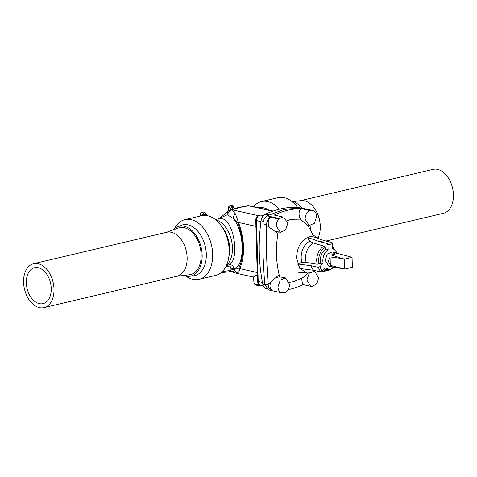 <?xml version="1.0" encoding="UTF-8"?>
<svg xmlns="http://www.w3.org/2000/svg" width="477" height="477" viewBox="0 0 477 477"><rect width="100%" height="100%" fill="white"/><g stroke="black" fill="none" stroke-linecap="round" stroke-linejoin="round"><path stroke-width="0.72" d="M51.236 288.46A18.454 12.032 -103.3 0 0 34.547 267.704A18.454 12.032 -103.3 0 0 27.076 288.43A18.454 12.032 -103.3 0 0 43.031 303.622A18.454 12.032 -103.3 0 0 51.236 288.46M39.4 307.611A22.556 14.709 76.7 0 1 23.85 285.645A22.556 14.709 76.7 0 1 33.605 263.709A22.556 14.709 76.7 0 1 53.102 282.283A22.556 14.709 76.7 0 1 43.973 307.617A22.556 14.709 76.7 0 1 39.4 307.611M325.922 241.034L443.395 213.291A22.556 14.709 -103.3 0 0 453.15 191.355A22.556 14.709 -103.3 0 0 437.6 169.389A22.556 14.709 -103.3 0 0 433.027 169.383L300.415 200.704M33.605 263.709L166.747 232.269A22.556 14.709 76.7 0 1 171.315 232.275A22.556 14.709 76.7 0 1 186.871 254.241A22.556 14.709 76.7 0 1 177.116 276.171L43.973 307.617M317.956 238.017A22.556 14.709 -103.3 0 0 310.33 203.816A22.556 14.709 -103.3 0 0 304.457 200.835A22.556 14.709 -103.3 0 0 300.963 200.638L293.313 201.544M166.217 232.394L178.279 228.054A24.077 15.699 76.7 0 1 184.271 227.726A24.077 15.699 76.7 0 1 196.774 238.572A24.077 15.699 76.7 0 1 189.315 274.782L176.585 276.296M183.687 275.456A25.567 16.671 -103.3 0 0 189.345 276.278A25.567 16.671 -103.3 0 0 197.484 237.796A25.567 16.671 -103.3 0 0 177.641 226.7A25.567 16.671 -103.3 0 0 172.948 229.974M291.125 200.906A25.567 16.671 76.7 0 1 301.691 208.02M177.641 226.7L181.29 225.305A26.092 17.011 76.7 0 1 201.538 236.628A26.092 17.011 76.7 0 1 193.239 275.897L189.345 276.278M174.618 228.417A30.677 20.004 76.7 0 1 184.915 219.635A30.677 20.004 76.7 0 1 211.436 244.892A30.677 20.004 76.7 0 1 199.016 279.343A30.677 20.004 76.7 0 1 185.875 276.094M297.636 207.555A30.677 20.004 -103.3 0 0 277.984 197.657L261.45 201.562A30.677 20.004 -103.3 0 0 258.498 202.647A30.677 20.004 -103.3 0 0 253.579 206.66M184.915 219.635L201.449 215.729A30.677 20.004 76.7 0 1 220.714 225.108A30.677 20.004 76.7 0 1 223.594 229.556A30.677 20.004 76.7 0 1 228.584 258.433A30.677 20.004 76.7 0 1 215.55 275.438L199.016 279.343M279.349 209.23A30.677 20.004 -103.3 0 0 261.45 201.562M220.714 225.108L222.705 227.75A25.245 16.462 76.7 0 1 225.072 231.417A25.245 16.462 76.7 0 1 229.187 255.177L228.584 258.433M268.712 210.053A25.245 16.462 -103.3 0 0 258.665 207.799M215.33 219.533A25.245 16.462 76.7 0 1 231.44 240.164A25.245 16.462 76.7 0 1 226.259 265.826M226.599 265.51L229.306 264.747A1.807 0.966 -104.9 0 0 228.865 266.029L225.633 267.06M215.377 219.551L219.498 218.573L222.902 218.913C234.344 222.312 239.555 259.631 229.306 264.747C231.888 264.485 233.426 265.904 233.915 269.01A1.807 0.543 -1.1 0 0 230.946 269.004L231.011 270.131A9.713 2.224 178.4 0 1 222.628 271.234M228.865 266.029C230.212 266.023 230.904 267.013 230.946 269.004M218.883 218.722L227.356 214.71L233.092 218.359A5.414 4.347 -56.6 0 1 235.388 213.821L231.709 209.761C229.473 210.649 228.155 212.313 227.75 214.739M230.713 271.335L235.155 272.975L237.039 273.029A5.414 4.716 -85.4 0 1 234.499 268.903L233.915 269.01L233.945 269.845A1.807 0.769 -7.6 0 0 231.011 270.131L230.999 270.882M227.356 214.71A5.414 3.899 -136.6 0 1 228.03 211.305L219.802 218.132M233.945 269.845C233.992 271.371 233.42 271.878 232.221 271.365L231.279 271.073L228.638 271.944L221.268 272.516M232.221 271.365A1.807 1.473 107.7 0 0 231.697 270.954M273.172 211.055L253.496 206.636M231.709 209.761L230.54 209.725L239.311 207.286L248.571 205.778M237.039 273.029C238.613 272.57 239.537 271.097 239.824 268.617A5.414 3.798 -156.4 0 1 239.049 267.555C238.518 268.634 237.003 269.082 234.499 268.903C245.434 264.622 244.492 230.951 233.092 218.359C235.632 220.058 237.206 221.656 237.808 223.153C240.945 231.595 242.62 239.537 242.829 246.991C243.037 254.444 241.773 261.295 239.049 267.555M257.3 275.265L253.406 277.071L255.887 275.086L257.312 275.742M257.222 272.522L239.824 268.617C242.507 262.082 243.741 254.939 243.526 247.193C243.306 239.448 241.642 231.202 238.536 222.467A5.414 1.836 159.6 0 0 237.808 223.153M255.934 226.372L238.536 222.467L235.388 213.821M231.78 209.743L240.652 207.286L248.547 205.784L272.683 211.228M247.336 205.766L249.095 205.778M255.958 227.207L257.204 271.777M299.371 207.716L295.257 207.328A7.292 5.271 102.7 0 0 294.893 207.31A113.759 82.205 102.7 0 0 265.218 214.316A7.292 5.271 102.7 0 0 261.068 220.768A149.844 108.285 102.7 0 0 262.845 284.393A7.292 5.271 102.7 0 0 265.993 288.585L266.595 288.806M284.048 209.469L268.014 215.479L284.048 209.469L300.2 207.877L284.048 209.469M299.395 207.722L294.893 207.31M272.212 290.737L280.762 292.657L284.858 292.848C287.846 291.203 289.402 288.311 289.515 284.185L285.461 277.918L279.665 276.833L275.861 277.572L268.211 284.155L268.271 285.031C268.605 288.138 269.916 290.04 272.212 290.737C270.656 289.617 269.91 287.744 269.982 285.109L270.888 281.889M309.358 273.005L306.824 280.094L310.879 286.361L311.904 286.462L315.935 284.352C317.569 282.408 318.38 280.082 318.362 277.37L314.57 271.169M288.138 289.688A105.864 76.499 102.7 0 0 303.199 284.638M285.461 277.918L280.237 280.124L277.978 286.91C278.109 289.593 279.039 291.507 280.762 292.657L268.658 289.938L264.628 284.214L262.958 254.211L262.946 223.82C263.197 220.135 264.64 217.488 267.263 215.878L268.014 215.479M300.2 207.877L313.139 210.649L309.788 210.566L301.267 208.652A105.864 76.499 102.7 0 0 274.215 215.038L282.736 216.952L278.705 219.062L270.155 217.142C267.925 218.895 266.732 221.394 266.583 224.637L266.571 225.543A430.665 311.219 102.7 0 0 268.211 284.155M300.969 207.918L313.878 210.756C315.601 211.901 316.531 213.821 316.662 216.504L314.403 223.29L309.179 225.496L305.125 219.229C305.238 215.097 306.794 212.211 309.788 210.566M310.378 229.771A430.665 311.219 102.7 0 0 310.133 225.597M302.066 278.025L301.661 278.938L302.585 284.501L310.879 286.361M289.122 282.366L293.593 281.71L302.907 277.62L308.309 273.053M301.267 208.652C298.864 210.619 298.429 213.756 299.961 218.072L300.427 219.128L291.232 219.289L287.339 220.63M282.736 216.952L274.215 215.038M306.049 224.572C309.907 226.879 303.724 222.383 300.427 219.128M305.328 208.837L313.753 210.727M313.139 210.649L313.878 210.756M283.761 217.053L287.816 223.319L285.556 230.099L280.333 232.311L276.278 226.044C276.261 223.331 277.071 221 278.705 219.062M266.571 225.543L269.362 227.422L268.283 224.244C268.062 221.495 268.682 219.128 270.155 217.142M269.362 227.422L277.978 233.444C275.569 247.48 275.95 261.217 279.128 274.657L279.665 276.833M280.333 232.311L274.555 231.011M315.315 270.68L310.807 272.761L307.224 272.987L299.771 268.348L296.545 257.872C297.076 246.573 301.494 239.442 309.794 236.479L316.925 237.379L318.916 238.774M278.228 231.834L277.978 233.444M279.128 274.657L275.861 277.572M307.593 237.415L319.799 241.678L324.241 240.635L312.03 236.365L307.593 237.415L309.692 241.207L313.395 242.99A14.131 10.214 102.7 0 0 306.174 262.428L301.881 262.225L297.726 263.966L300.087 268.509L313.24 270.232L320.61 271.818L322.166 271.228L325.457 267.877L329.685 269.577L327.574 269.648A11.066 7.996 102.7 0 1 324.473 268.879M319.799 241.678L327.115 243.413L327.949 244.767L328.093 249.882L326.012 248.875L323.961 246.174L313.395 242.99M324.241 240.635L331.551 242.364L332.386 243.717L332.529 248.833L334.222 249.388L337.615 253.46M297.726 263.966L310.879 265.689L313.24 270.232M310.879 265.689L318.248 267.269L319.805 266.685L323.096 263.334L320.681 263.226L317.241 264.258L306.174 262.428M328.093 249.882C324.652 252.369 322.893 256.077 322.816 261.008L323.096 263.334M335.605 252.721L331.288 254.992L342.599 258.594L330.096 256.93L328.242 261.163L330.328 265.337L344.799 269.046L352.348 267.263L352.068 257.318L332.207 251.957L327.264 254.044L325.129 260.466L328.963 266.393L333.805 267.096M334.598 267.245L329.685 269.577M342.88 268.772L331.616 266.679L332.362 267.156M342.599 258.594L344.525 259.1L344.799 269.046M330.328 265.337L330.096 256.93M352.068 257.318L344.525 259.1M331.288 254.992L337.668 253.49M206.392 215.509A12.032 7.847 76.7 0 1 205.533 213.815L204.198 214.131A12.032 7.847 -103.3 0 0 204.812 215.383M234.195 208.622A12.032 7.847 76.7 0 1 233.492 207.215L232.156 207.531A12.032 7.847 -103.3 0 0 232.895 209.004M200.161 216.033L200.131 215.127C199.69 214.501 200.262 213.607 201.86 212.438L202.469 212.444A3.005 1.962 -103.3 0 1 204.198 214.131L202.653 214.835L202.946 215.467M201.86 212.438L203.19 212.128A3.005 1.962 76.7 0 1 205.533 213.815L205.76 214.101M202.653 214.835C201.568 213.434 200.829 213.589 200.447 215.306L200.465 215.962M231.905 209.731L258.206 215.64M200.525 214.912L200.447 215.306M231.232 209.504L230.612 208.234C229.526 206.827 228.793 206.982 228.405 208.699L228.471 210.888M234.571 208.521L233.933 207.221C233.426 205.927 232.496 205.36 231.154 205.521L233.718 207.501M231.154 205.521L229.819 205.837A3.005 1.962 -103.3 0 1 232.156 207.531L230.612 208.234M228.167 211.162L228.095 208.527L228.405 208.699M260.019 284.906A9.683 2.218 178.4 0 1 256.525 284.441A9.683 2.218 178.4 0 1 253.997 283.052L253.52 277.262M255.755 220.046A3.607 0.829 -1.6 0 0 256.501 220.523L258.2 281.388A3.607 0.829 178.4 0 1 257.455 280.911L255.755 220.046C255.958 216.928 257.592 215.288 260.645 215.127L263.656 215.413M260.937 221.739L256.501 220.523A4.651 3.357 -77.3 0 1 260.645 215.127M263.447 286.164L260.317 285.031A4.651 3.357 -77.3 0 1 258.2 281.388L262.475 282.557M269.189 214.739L265.218 214.316M262.845 284.393L264.723 284.96M261.068 220.768L263.316 221.31M279.433 218.609L267.263 215.878M264.628 284.214L268.271 285.031M266.583 224.637L262.946 223.82M309.692 241.207A15.091 10.905 102.7 0 0 301.178 257.699A15.091 10.905 102.7 0 0 301.881 262.225M308.214 269.577A15.091 10.905 102.7 0 0 311.028 269.988L311.278 269.976M323.961 246.174A13.308 9.618 102.7 0 0 316.71 260.585A13.308 9.618 102.7 0 0 317.241 264.258M319.041 263.751A12.175 8.801 -77.3 0 1 318.618 260.627C318.737 254.748 320.884 250.389 325.058 247.545M326.012 248.875A11.066 7.996 102.7 0 0 320.353 260.639A11.066 7.996 102.7 0 0 320.681 263.226M327.949 244.767L332.386 243.717M322.166 271.228L319.805 266.685M327.115 243.413L331.551 242.364M332.493 247.593L334.46 249.519M322.494 270.9A13.308 9.618 102.7 0 0 324.133 271.347L322.309 271.079M329.965 269.559A12.175 8.801 -77.3 0 1 323.495 269.875M320.61 271.818L318.248 267.269M203.19 212.128C204.538 211.967 205.468 212.533 205.975 213.827L206.869 215.58M231.601 270.918L231.279 271.073M228.03 211.305L230.54 209.725M235.155 272.975L253.478 277.089M232.055 272.134L230.594 271.383M228.095 208.527C227.648 207.894 228.221 207 229.819 205.837M262.594 285.854L257.151 285.347C255.165 284.942 254.116 284.179 253.997 283.052M260.317 285.031C258.677 284.483 257.723 283.111 257.455 280.911M309.179 225.496L307.248 225.061C308.446 227.034 308.989 226.76 312.036 233.146L312.781 235.054M307.224 272.987L297.714 272.164M316.925 237.379L312.626 234.809M335.259 250.067L332.469 246.698M334.222 249.388L332.523 248.511M324.133 271.347L330.919 269.404"/></g></svg>
